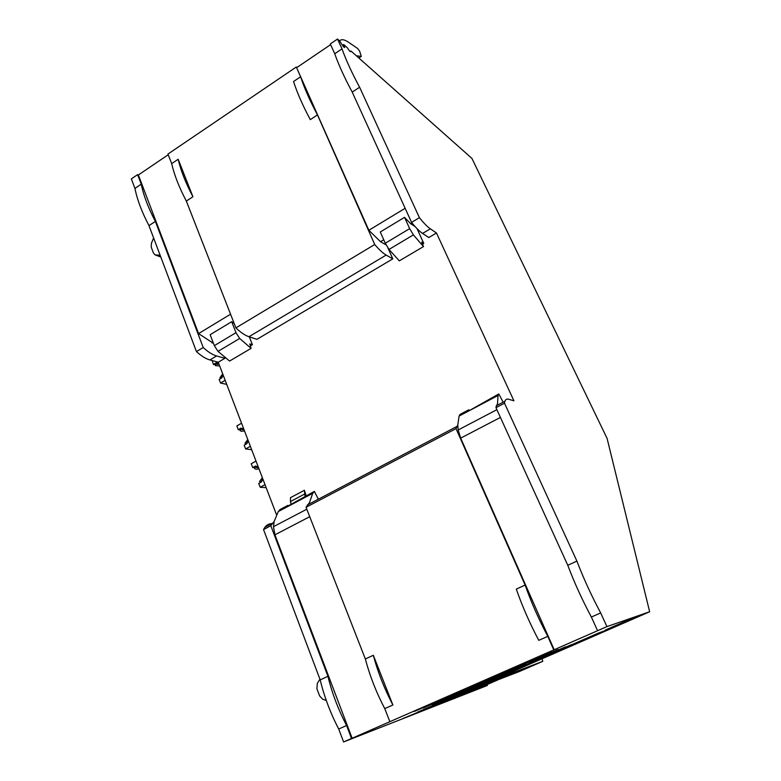 <?xml version="1.0" encoding="UTF-8"?>
<svg xmlns="http://www.w3.org/2000/svg" width="781" height="781" viewBox="0 0 781 781"><rect width="100%" height="100%" fill="white"/><g stroke="black" fill="none" stroke-linecap="round" stroke-linejoin="round"><path stroke-width="1.17" d="M171.703 163.629C174.231 174.856 179.103 187.333 186.337 201.068L235.911 327.883L374.714 244.512L317.476 114.924L310.291 119.639C302.667 105.337 297.083 92.627 293.558 81.507L300.617 76.753L296.311 67L167.954 154.062L171.703 163.629L178.175 159.265L192.927 196.744C185.673 182.979 180.753 170.483 178.175 159.265M186.337 201.068L192.927 196.744M276.445 514.552L218.25 362.228L209.894 359.943C205.774 358.791 201.293 356.009 196.451 351.596L203.216 347.525L155.37 221.413C148.244 207.814 143.528 195.396 141.244 184.16L134.937 188.406L131.345 178.888L137.622 174.632L138.374 174.983L168.227 154.745M296.311 67L368.866 230.288L405.144 208.283M330.597 44.654L296.936 67.478M342.449 45.386L343.699 44.546L344.694 47.456C344.245 47.7 343.318 46.723 341.902 44.527L339.803 41.09L337.509 39.05L330.285 43.951L334.746 53.752L342.01 48.861C345.954 59.922 351.821 72.711 359.611 87.247L419.417 217.655C423.663 223.015 427.305 226.734 430.331 228.813L436.462 232.992L513.918 400.809L508.792 399.286C506.869 398.72 505.571 399.384 504.887 401.268L504.497 403.201L576.895 561.09L567.787 565.298C574.308 582.558 582.167 599.808 591.363 617.049L600.667 612.919L606.935 626.606L597.582 630.706L591.363 617.049M343.699 44.546L347.457 47.885C349 50.531 350.083 51.79 350.689 51.644L350.991 51.019L350.181 51.556M350.991 51.019L471.919 158.406L607.091 438.414L649.655 611.767L491.688 680.768L542.795 661.331L519.55 671.455L498.991 679.402L465.261 694.124L487.364 685.484L487.11 684.595M538.783 640.342C529.782 623.375 522.284 606.3 516.309 589.118L525.115 585.047C531.187 602.239 538.744 619.343 547.784 636.359L538.783 640.342M392.882 704.999C384.389 688.783 377.867 672.207 373.328 655.288L392.882 704.999L384.75 708.601C376.286 692.425 369.813 675.887 365.352 658.979L373.328 655.288M309.725 516.7L274.932 534.809L273.467 526.677L274.18 521.435L278.28 511.535L280.096 509.505L287.847 505.405L288.228 506.283M500.426 417.435L460.683 438.121L458.164 429.97L457.773 424.991L456.026 428.623L525.115 585.047M235.979 332.677L239.669 338.466L251.091 348.355L229.585 361.056L218.006 351.382L214.326 345.641L210.148 334.707L231.693 321.694L235.979 332.677L214.326 345.641M251.091 348.355L249.783 343.943L252.419 344.704L249.315 336.836M286.588 507.142L287.847 505.405M308.954 504.126L312.712 493.358L314.372 491.395L286.49 506.879M314.372 491.395L318.326 499.215M309.11 503.091L306.045 507.279L456.026 428.623M457.773 424.991L459.091 416.068L460.077 414.399L468.844 409.771L469.274 410.689M468.229 411.236L498.815 393.936L503.13 402.186M497.438 405.183L498.014 395.508L498.815 393.936M468.102 410.962L468.844 409.771M415.072 226.529L410.572 223.659L404.538 217.343L380.279 231.986L385.287 243.242L389.026 249.432L399.306 260.864L423.487 246.591L421.72 242.13L423.761 243.379L417.034 228.638M404.538 217.343L409.664 228.638L413.403 234.886L423.487 246.591M160.134 255.27L155.029 254.86L153.398 252.927L151.25 247.226L151.397 243.369L153.623 237.98M212.12 360.558L213.467 364.444L216.132 362.872L218.856 363.809M219.461 365.381L218.846 365.742L219.676 365.947L215.419 365.635L215.839 363.985L218.885 363.897M215.595 364.961L213.467 364.444M226.715 384.389L220.545 383.041L219.158 379.39L221.833 377.828L223.122 374.968M240.47 429.98L238.273 429.648L241.007 428.105L243.789 429.072M241.563 423.234L236.848 425.899L238.273 429.648M266.175 487.666L260.2 487.266L258.726 483.4L261.518 481.887L262.855 478.968M254.948 467.77L252.702 467.555L255.475 466.032L258.286 467.018M256.022 461.102L251.238 463.729L252.702 467.555M251.667 449.7L245.615 448.948L244.18 445.16L246.933 443.628L248.241 440.728M319.946 679.216L317.34 683.365L316.891 688.657L319.624 695.949L322.621 699.141L326.321 700.577M420.168 711.794L402.889 718.549L420.012 711.403M434.529 705.516L458.281 695.149L442.202 701.367L417.698 712.077L434.529 705.516L434.256 704.833M450.383 697.589L484.279 682.77L450.305 697.316M457.891 694.504L484.923 683.512L464.344 692.503L448.401 698.653L457.891 694.504M464.06 691.81L464.344 692.503M618.015 625.454L641.455 615.291L618.044 625.522M432.069 704.638L469.166 688.412L431.961 704.355M580.478 640.918L580.8 641.621L568.773 646.033L598.578 633L609.58 629.047L580.8 641.621M414.36 711.462L452.687 694.69L414.233 711.149M500.601 677.654L500.806 678.162L482.326 685.562L499.264 678.162L511.418 673.534L500.806 678.162M615.623 625.552L615.945 626.264L605.177 630.121L629.603 619.44L639.522 615.965L615.945 626.264M459.482 696.017L450.696 699.444M459.54 696.164L445.219 701.758M445.307 701.973L450.754 699.591M452.062 698.702L475.014 688.676L436.247 704.852L452.062 698.702L451.799 698.058M522.03 669.688L535.649 664.299L522.02 669.659M502.212 677.615L523.953 668.751L502.212 677.615M483.088 685.552L498.903 679.197L483.088 685.552M493.016 681.462L493.865 681.393M480.608 685.474L480.871 686.118L465.915 691.898L485.577 683.307M480.871 686.118L497.927 678.669L485.606 683.375M438.17 704.765L421.935 711.11L438.014 704.384M423.38 707.986L461.083 691.488L423.263 707.684M501.138 676.502L491.21 680.837L501.138 676.502M507.357 673.788L526.609 665.461L507.386 673.857M504.536 674.94L489.902 680.505L523.885 666.486L504.536 674.94L504.233 674.247M489.521 680.934L489.726 681.413L474.614 687.192L484.894 682.701L499.684 677.059L489.726 681.413M492.372 676.932L451.896 694.66L492.372 676.932M466.501 688.754L505.922 671.865L466.628 689.057M504.096 672.177L544.757 654.38L503.96 671.855M511.633 669.366L551.581 651.881L511.496 669.063M513.478 668.673L558.132 649.489L513.478 668.673M474.506 685.738L513.263 669.122L474.623 686.021M529.664 662.513L565.464 646.853L529.547 662.239M536.127 660.101L571.341 644.706L536.01 659.838M482.404 682.858L524.012 664.982L482.521 683.131M525.603 664.387L484.269 682.467L525.603 664.387M566.508 648.035L576.964 643.466L566.479 647.966M564.048 648.943L574.572 644.345L562.33 648.845L551.445 653.609L564.048 648.943L563.775 648.318M529.83 663.059L530.133 663.762L516.368 668.946L545.07 656.391L557.888 651.627L530.133 663.762M559.157 651.159L531.49 663.245L559.157 651.159M583.143 640.762L611.728 628.275L583.114 640.693M442.573 700.596L476.996 685.542L442.495 700.313M467.653 692.63L485.235 684.957L453.644 698.077L467.653 692.63L467.419 692.064M460.683 438.121L554.178 649.743L389.865 721.683L384.75 708.601M597.582 630.706L554.178 649.743M547.784 636.359L553.768 649.899M365.352 658.979L306.045 507.279M389.865 721.683L352.143 738.24L274.932 534.809M487.364 685.484L343.591 741.95L351.518 738.484L346.598 725.51C338.261 709.529 332.042 693.128 327.932 676.297L270.822 525.75L274.18 521.435M351.518 738.484L352.143 738.24M567.787 565.298L495.974 407.672L496.404 405.72L504.887 401.268M497.351 404.207L496.404 405.72M422.511 244.121L423.761 243.379M234.212 323.539L231.693 321.694M250.369 345.915L252.419 344.704M454.474 698.575L453.566 698.692M225.172 380.337L220.545 383.041M265.032 484.659L260.2 487.266M250.369 446.302L245.615 448.948M271.925 523.573C269.064 523.69 266.721 524.91 264.915 527.253L263.539 529.567L270.822 525.75M327.932 676.297L320.19 679.88L263.539 529.567M320.19 679.88C324.232 696.691 330.412 713.063 338.71 729.005L346.598 725.51M343.591 741.95L338.71 729.005M213.438 343.318L198.569 333.604L230.561 314.196M213.037 342.273L211.973 342.918M218.25 362.228L224.889 358.303L216.591 355.96C212.5 354.779 208.049 351.967 203.216 347.525M196.451 351.596L148.966 225.621L155.37 221.413M134.937 188.406C137.173 199.653 141.849 212.051 148.966 225.621M317.476 114.924C309.832 100.583 304.209 87.862 300.617 76.753M374.714 244.512L375.602 245.546C379.634 250.164 383.159 253.337 386.175 255.084L392.794 258.862L256.949 339.315L248.944 336.718L386.175 255.084M235.911 327.883C240.665 332.462 245.009 335.41 248.944 336.718M368.866 230.288L380.503 241.719L383.744 239.767M380.503 241.719L386.078 244.873M410.572 223.659L411.938 222.839M649.655 611.767L606.935 626.606M600.667 612.919C591.432 595.639 583.505 578.36 576.895 561.09M504.497 403.201L495.974 407.672M387.932 247.948L392.794 258.862M224.889 358.303L224.508 357.308M436.462 232.992L428.798 237.531L422.58 233.431C419.739 231.537 416.351 228.208 412.427 223.444L411.558 222.37L419.417 217.655M411.558 222.37L352.211 92.099L359.611 87.247M352.211 92.099C344.45 77.602 338.632 64.823 334.746 53.752M541.975 658.803L542.795 661.331M141.244 184.16L137.622 174.632M198.569 333.604L138.374 174.983M337.509 39.05L342.01 48.861M262.367 477.699L259.546 481.477L260.903 482.209L262.27 479.68M258.316 467.087L257.203 467.585M258.921 468.668L256.353 469.244L254.694 468.746L255.123 467.048L256.783 467.546M257.896 467.321L255.123 467.048M246.366 443.94L247.636 441.519M247.792 439.537L245 443.296L246.298 443.979M243.818 429.15L242.569 429.657M244.404 430.692L241.885 431.297L240.255 430.839L240.685 429.159L242.315 429.618M243.125 429.53L240.685 429.159M221.374 378.092L222.478 375.905M222.712 373.904L219.998 377.643L221.16 378.219M217.616 364.424L215.839 363.985M339.628 40.934C341.365 38.865 344.548 39.441 349.175 42.682L357.532 48.393L359.68 51.263L361.31 56.388L356.38 55.812M304.453 494.148L290.483 501.539L290.483 497.663L304.395 490.283L305.146 497.351M290.483 501.539L291.157 504.741M306.435 496.667L304.395 490.283M306.806 509.222L273.467 526.677M496.892 409.683L458.164 429.97M239.669 338.466L218.006 351.382M389.026 249.432L413.403 234.886M385.287 243.242L409.664 228.638M156.415 255.211L160.72 256.812M209.894 359.943L216.591 355.96M430.331 228.813L422.58 233.431M344.255 45.757L343.24 46.44M259.077 469.098L258.277 469.02M244.59 431.171L243.779 431.044M358.811 57.96L360.89 56.574M312.712 493.358L278.28 511.535M307.265 505.014L456.631 426.602M498.014 395.508L459.091 416.068M155.741 255.123L160.788 257.008M264.915 527.253L272.178 523.436M361.017 56.583L358.87 58.019"/></g></svg>
